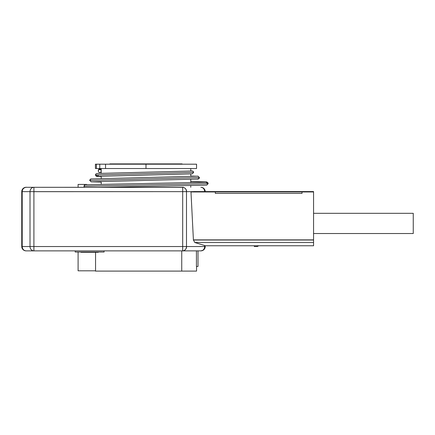 <?xml version="1.0" encoding="UTF-8"?>
<svg xmlns="http://www.w3.org/2000/svg" width="435" height="435" viewBox="0 0 435 435"><rect width="100%" height="100%" fill="white"/><g stroke="black" fill="none" stroke-linecap="round" stroke-linejoin="round"><path stroke-width="0.65" d="M31.217 250.87L26.084 250.87A4.334 4.334 0 0 1 21.75 246.536A4.334 4.334 0 0 0 26.084 250.87L33.897 250.87L33.903 246.536L182.7 246.536L182.7 250.87A4.334 4.334 0 0 0 182.705 250.87L182.705 250.87C185.038 250.598 186.3 249.152 186.49 246.536L204.64 246.536A4.334 3.752 90 0 1 200.888 250.87L197.996 250.87L197.996 266.476L197.996 250.87L196.424 250.87L196.424 266.476L196.424 250.87L181.743 250.87L181.743 271.097L181.743 250.87L200.888 250.87A4.334 4.334 0 0 1 200.883 250.87L33.903 250.87A4.334 3.926 -90 0 1 30.015 246.536L22.201 246.536A4.334 3.926 90 0 0 26.127 250.87C23.74 250.614 22.43 249.168 22.201 246.536L30.015 246.536A4.334 3.926 90 0 0 33.903 250.87L26.084 250.87C23.724 250.593 22.43 249.146 22.201 246.536L22.201 191.639L30.015 191.639L30.015 246.536L33.903 246.536L33.903 191.683L33.903 250.473M204.586 248.793L205.222 246.536A4.334 4.334 0 0 1 200.888 250.87A4.334 4.334 0 0 0 200.888 250.87L200.888 250.87A4.334 3.752 -90 0 0 204.64 246.536L186.49 246.536C187.072 249.413 182.879 251.359 182.705 250.87L183.391 250.794L182.684 250.87L182.7 191.639L33.903 191.639L33.903 187.306L33.903 191.683L182.7 191.639L182.7 246.536L33.903 246.536L33.903 191.639L30.015 191.639A4.334 3.926 -90 0 1 33.903 187.306L26.084 187.306A4.334 4.334 0 0 0 21.75 191.639L21.75 246.536L21.75 191.639L22.201 191.639L22.201 246.536L22.201 191.639C22.43 189.029 23.724 187.588 26.084 187.311C26.883 186.816 21.701 188.083 22.201 191.639A4.334 3.926 -90 0 1 26.127 187.306A4.334 3.926 90 0 0 22.201 191.639L21.75 191.639A4.334 4.334 0 0 1 26.084 187.306L33.903 187.306A4.334 3.926 90 0 0 30.015 191.639L33.903 191.639L33.903 246.536L30.015 246.536L30.015 191.639L22.201 191.639L22.201 246.536L21.75 246.536L22.201 246.536M182.7 250.87L182.684 250.87A4.334 3.752 -90 0 0 183.391 250.794A4.334 3.752 90 0 1 182.684 250.87A4.334 3.752 90 0 1 182.667 250.87L182.7 250.87A4.334 4.334 0 0 1 182.7 250.87L200.888 250.87L203.14 250.239M23.746 249.984L24.257 250.348M75.201 250.87L75.201 252.028L75.201 250.87M104.095 252.028L104.095 250.87L104.095 252.028L75.201 252.028L104.095 252.028M95.559 270.809L95.559 252.316L95.559 270.809L78.093 270.809L78.093 252.028L78.093 270.809L95.559 270.809M196.555 266.476L196.555 271.097L95.428 271.097L95.428 270.809M197.996 266.476L196.424 266.476L197.996 266.476M205.222 246.536L205.222 245.764L205.222 246.536L205.222 245.764L205.222 246.536L204.64 246.536L205.222 246.536M193.412 240.022L194.82 242.512L204.64 245.514L204.64 246.536L204.64 245.514L194.82 242.512L193.412 240.022L313.57 240.022L313.57 242.512L194.82 242.512L313.57 242.512L313.57 245.764L205.157 245.764L313.57 245.764L313.57 240.022L193.412 240.022M186.49 246.536L186.49 191.639L193.037 191.639L190.981 191.955L193.406 239.946L190.981 191.955L193.037 191.639L186.49 191.639L186.49 246.536L182.7 246.536L186.49 246.536M105.542 271.097L181.743 271.097M182.7 191.639L186.49 191.639C186.3 189.029 185.038 187.583 182.705 187.306L182.7 191.639L182.711 187.306L33.941 187.306L182.7 187.306A4.334 4.334 0 0 1 182.705 187.306C182.879 186.816 187.072 188.763 186.49 191.639L182.7 191.639M200.883 187.306L200.888 187.306A4.334 3.752 90 0 1 204.64 191.574A4.334 3.752 -90 0 0 200.888 187.306A4.334 4.334 0 0 1 205.222 191.574A4.334 4.334 0 0 0 200.888 187.306M33.941 187.306L183.391 187.382A4.334 3.752 -90 0 0 182.7 187.306L182.711 187.306A4.334 4.334 0 0 0 182.7 187.306M203.308 250.13L204.646 248.689M204.733 248.543L205.222 246.634M203.259 188.012L202.656 187.681M202.492 187.615L201.84 187.414M193.477 191.574L313.57 191.574L313.57 191.955L190.981 191.955L313.57 191.955L313.57 239.875L193.406 239.875L313.57 240.022L313.57 191.574L193.477 191.574M80.981 252.028L80.981 252.316L80.981 252.028M85.564 252.316L80.981 252.316L85.564 252.316L85.564 252.028L85.564 252.316L93.737 252.316L85.564 252.316M93.737 252.028L93.737 252.316L93.737 252.028M98.315 252.028L98.315 252.316L93.737 252.316L98.315 252.316L98.315 252.028M101.208 184.369L101.208 181.58L101.208 184.369M101.208 178.687L101.208 176.257L101.208 178.687M101.208 173.364L101.208 171.026L101.208 173.364M101.208 170.009L99.762 168.552L101.208 170.009L101.208 168.524L101.208 170.009L99.762 168.524L196.555 168.524L196.555 164.191L196.555 168.524L105.542 168.524L105.542 164.191L145.991 164.191L145.991 168.524L145.991 164.191L196.555 164.191L105.542 164.191L105.542 168.524L99.762 168.524L98.315 169.933L99.762 168.552L99.762 169.596A1.446 1.435 180 0 0 98.315 171.026A1.446 1.435 180 0 0 99.762 172.461A1.446 1.435 180 0 0 101.208 171.026A1.446 1.435 180 0 0 99.762 169.596L99.762 168.552L98.315 169.987L99.762 168.524L99.762 164.191L105.542 164.191L99.762 164.191L99.762 168.524L96.391 168.524L99.762 168.524L101.208 169.971L101.208 171.026M190.775 168.524L190.775 171.02L190.775 168.524M190.775 173.908L190.775 176.344L190.775 173.908M190.775 179.231L190.775 182.569L190.775 179.231M190.775 185.457L190.775 187.306L190.775 185.457M86.761 184.418L78.093 184.418L86.761 184.418M83.911 186.158L208.109 183.668L83.911 186.158L84.504 187.306L83.911 186.158L84.95 184.739L84.303 185.141M78.093 187.306L78.093 184.418L78.093 187.306M206.978 182.287L208.109 183.755L206.696 185.141L98.082 187.306M302.01 191.955L215.33 191.955L215.33 193.396L302.01 193.396L302.01 191.955L302.01 193.396L215.33 193.396L215.33 191.955L302.01 191.955M98.266 175.392C97.103 176.773 96.168 176.632 95.461 174.962L193.662 172.391L192.259 173.869L96.94 176.365M95.461 174.962L95.526 174.506L95.466 174.962L193.662 172.391L193.243 171.406L193.662 172.391M96.869 173.478L192.178 170.982L193.249 171.417L192.373 170.96L190.775 170.911M95.428 168.524L96.391 168.524L96.391 164.191L99.762 164.191L96.391 164.191L96.391 168.524L95.428 168.524L95.428 164.191L96.391 164.191L95.428 164.191L95.428 168.524M84.95 184.739L206.636 182.254M208.153 183.434L208.109 183.755L208.153 183.434L205.815 182.27L208.153 183.434M96.113 176.131L96.983 176.365M95.428 174.99L95.526 174.506L95.428 174.99L96.831 176.469L97.445 176.354L95.428 174.99M96.907 173.478L95.716 174.103M98.315 171.026L98.315 169.933M91.404 178.948L90.496 179.1L91.404 178.948M199.268 178.279L197.539 179.057L199.273 178.279L199.442 177.562L197.92 176.159M99.762 172.461A1.446 1.435 0 0 1 98.315 171.026A1.446 1.435 0 0 1 99.762 169.596A1.446 1.435 0 0 1 101.208 171.026A1.446 1.435 0 0 1 99.762 172.461M254.339 245.764L254.339 246.536L257.226 246.536L254.339 246.536L254.339 245.764M91.23 181.841L89.686 180.433L199.442 177.562L199.273 178.279L198.039 179.041L198.953 178.682M182.107 164.191L182.107 163.903L182.107 164.191M109.876 163.903L109.876 164.191L109.876 163.903L182.107 163.903L109.876 163.903M89.735 180.036L91.094 178.954L197.958 176.153L199.442 177.562L89.686 180.433L90.496 179.1L91.127 178.954M257.226 245.764L257.226 246.536L257.226 245.764M313.57 233.535L413.25 233.535L313.57 233.535M413.25 213.313L313.57 213.313L413.25 213.313L413.25 233.535L413.25 213.313M33.941 250.87L182.684 250.87M99.838 168.53L101.208 168.562M91.627 181.83L101.208 182.08M91.258 178.932L91.627 178.937M190.775 181.536L206.81 181.955L208.104 183.021M190.775 176.039L196.533 176.191M96.831 176.469L101.208 176.583M196.533 179.084L197.887 179.117M198.039 179.041L91.165 181.841M257.226 246.536L258.776 245.764"/></g></svg>

